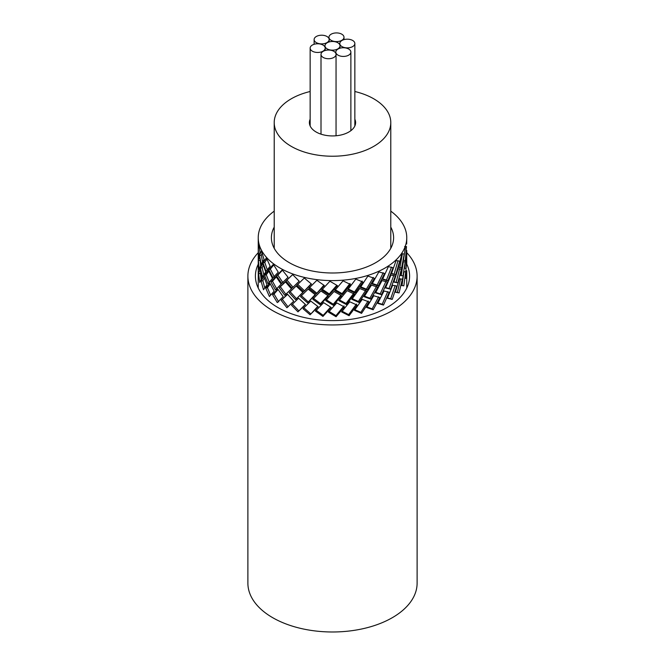 <?xml version="1.0" encoding="UTF-8"?>
<svg xmlns="http://www.w3.org/2000/svg" width="665" height="665" viewBox="0 0 665 665"><rect width="100%" height="100%" fill="white"/><g stroke="black" fill="none" stroke-linecap="round" stroke-linejoin="round"><path stroke-width="1" d="M327.18 48.894A7.523 4.339 0 0 0 335.376 49.833A7.523 4.339 0 0 0 340.023 45.827A7.523 4.339 0 0 0 337.82 42.751A7.523 4.339 0 0 0 329.624 41.812A7.523 4.339 0 0 0 324.977 45.827A7.523 4.339 0 0 0 327.18 48.894M338.036 55.162A7.523 4.339 0 0 0 346.232 56.101A7.523 4.339 0 0 0 350.879 52.094A7.523 4.339 0 0 0 348.676 49.019A7.523 4.339 0 0 0 340.48 48.08A7.523 4.339 0 0 0 335.833 52.094A7.523 4.339 0 0 0 338.036 55.162M323.207 57.456A7.523 4.339 0 0 0 331.403 58.395A7.523 4.339 0 0 0 336.049 54.389A7.523 4.339 0 0 0 333.847 51.313A7.523 4.339 0 0 0 325.651 50.374A7.523 4.339 0 0 0 321.004 54.389A7.523 4.339 0 0 0 323.207 57.456M312.351 51.188A7.523 4.339 0 0 0 320.547 52.128A7.523 4.339 0 0 0 325.193 48.121A7.523 4.339 0 0 0 322.99 45.045A7.523 4.339 0 0 0 314.794 44.106A7.523 4.339 0 0 0 310.148 48.121A7.523 4.339 0 0 0 312.351 51.188M316.324 42.627A7.523 4.339 0 0 0 324.52 43.566A7.523 4.339 0 0 0 329.167 39.559A7.523 4.339 0 0 0 326.964 36.484A7.523 4.339 0 0 0 318.768 35.544A7.523 4.339 0 0 0 314.121 39.559A7.523 4.339 0 0 0 316.324 42.627M331.153 40.332A7.523 4.339 0 0 0 339.35 41.272A7.523 4.339 0 0 0 343.996 37.265A7.523 4.339 0 0 0 341.793 34.189A7.523 4.339 0 0 0 333.597 33.25A7.523 4.339 0 0 0 328.951 37.265A7.523 4.339 0 0 0 331.153 40.332M342.01 46.6A7.523 4.339 0 0 0 350.206 47.539A7.523 4.339 0 0 0 354.852 43.533A7.523 4.339 0 0 0 352.65 40.457A7.523 4.339 0 0 0 344.453 39.518A7.523 4.339 0 0 0 339.807 43.533A7.523 4.339 0 0 0 342.01 46.6M354.852 119.185A23.109 13.342 180 0 1 355.609 122.584A23.109 13.342 180 0 1 341.344 134.912A23.109 13.342 180 0 1 316.158 132.019A23.109 13.342 180 0 1 309.391 122.584A23.109 13.342 180 0 1 310.148 119.185M354.852 91.504A58.287 33.649 180 0 1 373.713 98.786A58.287 33.649 180 0 1 390.787 122.584A58.287 33.649 180 0 1 354.802 153.673A58.287 33.649 180 0 1 291.287 146.375A58.287 33.649 180 0 1 274.213 122.584A58.287 33.649 180 0 1 310.148 91.504M390.787 227.122A61.105 35.278 180 0 1 393.605 237.721A61.105 35.278 180 0 1 355.883 270.314A61.105 35.278 180 0 1 289.292 262.667A61.105 35.278 180 0 1 271.395 237.721A61.105 35.278 180 0 1 274.213 227.122M390.787 211.146A74.264 42.876 180 0 1 406.764 237.721L406.672 243.997M405.326 260.622L406.498 246.582L405.459 246.391L403.456 260.331L405.326 260.622M401.61 267.895L404.212 254.055L401.876 253.689L398.476 267.355L401.61 267.895L399.865 267.505L402.4 253.772M395.733 274.687L399.69 261.179L396.107 260.514L391.427 273.764L395.733 274.687L394.137 274.113L397.986 260.722M387.878 280.771L393.057 267.729L388.36 266.64L382.541 279.35L387.878 280.771L386.473 280.048L391.527 267.106M378.285 285.958L384.528 273.506L378.851 271.885L372.084 283.947L378.285 285.958L377.13 285.102L383.215 272.733M367.263 290.09L374.378 278.327L367.895 276.075L360.38 287.413L367.263 290.09L366.382 289.134L373.314 277.43M355.143 293.032L362.907 282.035L355.833 279.092L347.812 289.624L355.143 293.032L354.57 292.001L362.134 281.037M342.325 294.703L350.488 284.512L343.04 280.829L334.761 290.53L342.325 294.703L342.076 293.622L350.031 283.456M329.192 295.036L337.496 285.692L329.915 281.237L321.636 290.09L329.192 295.036L329.275 293.947L336.798 285.293M316.166 294.03L324.362 285.534L316.873 280.298L308.859 288.319L316.166 294.03L323.872 285.21M303.647 291.711L311.469 284.038L304.312 278.053L296.814 285.277L303.647 291.711L311.195 283.822M292.035 288.153L299.242 281.253L292.642 274.562L285.892 281.054L292.035 288.153M406.722 260.821L406.672 258.86M406.764 250.506L406.722 260.921M406.024 268.502L406.731 254.437L406.124 254.271L404.569 268.269L406.024 268.502M403.015 275.892L405.176 261.977L403.239 261.678L400.272 275.443L403.015 275.892L401.228 275.551L403.339 261.752L405.176 261.977M397.803 282.858L401.344 269.234L398.144 268.677L393.855 282.068L397.803 282.858L396.149 282.342L399.599 268.826M390.546 289.192L395.351 275.992L390.995 275.044L385.509 287.937L390.546 289.192L389.075 288.51L393.763 275.41M381.461 294.678L387.396 282.035L382.009 280.58L375.509 292.866L381.461 294.678L380.222 293.863L386.008 281.303M370.854 299.159L377.712 287.164L371.469 285.119L364.162 296.698L370.854 299.159L369.881 298.228L376.573 286.307M359.034 302.484L366.615 291.237L359.707 288.519L351.818 299.308L359.034 302.484L358.36 301.469L365.758 290.272M346.39 304.562L354.453 294.113L347.097 290.663L338.876 300.63L346.39 304.562L346.041 303.489L353.896 293.074M333.306 305.31L341.602 295.709L334.029 291.486L325.725 300.605L333.306 305.31L333.29 304.229L340.821 295.293M320.197 304.728L328.46 295.967L320.912 290.971L312.791 299.25L320.197 304.728L320.513 303.656L327.903 295.617M307.479 302.808L315.451 294.886L308.161 289.134L300.48 296.598L307.479 302.808L315.11 294.628M295.543 299.632L302.974 292.492L296.174 286.017L289.167 292.733L295.543 299.632L302.841 292.376M406.764 265.185L406.431 264.163L405.176 278.194L406.357 278.394L406.573 270.813M403.83 285.842L405.692 271.885L404.029 271.628L401.344 285.451L403.83 285.842L400.762 285.285M399.067 292.916L402.325 279.217L399.382 278.726L395.359 292.209L399.067 292.916L397.379 292.434L400.563 278.851M392.217 299.391L396.772 286.1L392.641 285.243L387.404 298.252L392.217 299.391L390.704 298.751L395.151 285.551M383.497 305.077L389.208 292.301L384.021 290.971L377.72 303.381L383.497 305.077L382.209 304.287L387.77 291.603M373.181 309.774L379.865 297.637L373.78 295.726L366.631 307.454L373.181 309.774L372.151 308.868L378.668 296.806M361.585 313.356L369.042 301.943L362.25 299.375L354.47 310.331L361.585 313.356L360.854 312.359L368.119 300.996M349.083 315.7L357.072 305.077L349.79 301.785L341.619 311.927L349.083 315.7L348.668 314.636L356.448 304.055M336.066 316.731L344.329 306.947L336.789 302.891L328.477 312.184L336.066 316.731L335.975 315.642L344.029 305.875M322.932 316.424L331.22 307.488L323.647 302.658L315.468 311.104L322.932 316.424L323.173 315.343L330.621 307.122M310.098 314.786L318.144 306.681L310.788 301.087L302.991 308.718L310.098 314.786L317.762 306.407M297.97 311.86L305.526 304.562L298.61 298.236L291.436 305.102L297.97 311.86L305.351 304.412M286.914 307.754L293.747 301.195L287.488 294.188L281.17 300.364L286.914 307.754M406.764 237.721A74.264 42.876 180 0 1 360.92 277.338A74.264 42.876 180 0 1 279.982 268.037A74.264 42.876 180 0 1 258.236 237.721A74.264 42.876 180 0 1 274.213 211.146M282.218 269.94L276.432 275.784L281.694 283.473L288.061 277.263L282.218 269.94M281.154 284.13L275.95 276.416L270.921 281.877L275.476 289.915L281.154 284.13M285.318 281.736L279.209 287.77L284.761 295.285L291.42 288.868L285.318 281.736M283.19 296.673L277.779 289.076L272.517 294.653L277.297 302.583L283.19 296.673M259.732 282.467L261.844 277.82L259.874 269.059L258.594 273.606L259.732 282.467M263.481 289.74L266.981 284.803L263.756 276.308L261.046 281.062L263.481 289.74M269.4 296.515L274.171 291.154L269.782 283.049L265.734 288.153L269.4 296.515M258.236 261.86L258.236 237.721M258.477 255.909L258.278 259.874M259.225 269.433L261.037 264.828L259.35 256.025L258.369 260.547L259.225 269.433M262.509 276.781L265.726 271.918L262.758 263.357L260.339 268.053L262.509 276.781M267.987 283.681L272.5 278.419L268.344 270.223L264.57 275.235L267.987 283.681M258.668 256.84L260.032 252.284L258.751 243.44L258.236 247.937L258.668 256.84M261.245 264.288L264.03 259.516L261.453 250.871L259.483 255.493L261.245 264.288M266.05 271.345L270.173 266.224L266.374 257.904L263.016 262.8L266.05 271.345M272.941 277.812L278.261 272.201L273.373 264.329L268.718 269.641L272.941 277.812M403.489 260.331L403.547 259.816M404.619 246.491L406.498 246.582M398.518 267.222L399.865 267.505M391.535 273.498L394.137 274.113M382.724 278.984L386.473 280.048M372.358 283.49L377.13 285.102M360.763 286.864L366.382 289.134M348.302 289.001L354.57 292.001M334.703 289.441L342.076 293.622M321.918 289.009L329.275 293.947M309.458 287.288L316.573 292.966M297.721 284.321L304.379 290.705M294.121 286.158L299.175 281.187M292.683 274.603L285.892 281.054M287.072 280.206L293.057 287.247M282.434 270.231L277.845 275.077L276.432 275.784M277.845 275.077L282.974 282.683M406.107 254.429L406.731 254.437M400.288 275.36L401.71 275.643M393.929 281.844L396.149 282.342M385.667 287.596L389.075 288.51M375.758 292.425L380.222 293.863M364.511 296.174L369.881 298.228M352.275 298.71L358.36 301.469M339.449 299.957L346.041 303.489M325.9 299.524L333.29 304.229M313.29 298.203L320.513 303.656M301.287 295.617L308.111 301.785M295.094 287.056L289.167 292.733M290.264 291.852L296.482 298.685M285.485 281.943L279.209 287.77M280.555 287.014L285.975 294.454M276.266 276.931L272.484 281.27L270.921 281.877M272.484 281.27L276.923 289.217M402.026 285.526L403.547 274.504M403.838 271.702L405.692 271.885M395.426 292.01L397.379 292.434M387.537 297.928L390.704 298.751M377.944 302.966L382.209 304.287M366.955 306.947L372.151 308.868M354.894 309.749L360.854 312.359M342.159 311.27L348.668 314.636M328.585 311.104L335.975 315.642M315.9 310.048L323.173 315.343M303.739 307.72L310.663 313.747M295.094 301.611L291.436 305.102M292.475 304.196L298.843 310.904M287.621 294.346L281.17 300.364M282.475 299.574L288.07 306.897M273.739 264.969L270.339 269.084L268.718 269.641M270.339 269.084L274.446 277.164M266.873 259.092L264.77 262.417L263.016 262.8M264.77 262.417L267.288 269.724M262.068 253.207L261.328 255.294L259.483 255.493M261.328 255.294L262.559 261.869M260.115 247.937L258.236 247.937M278.07 289.516L274.03 294.013L272.517 294.653M274.03 294.013L278.693 301.86M268.801 271.204L266.291 274.795L264.57 275.235M266.291 274.795L269.2 282.193M263.332 265.21L262.168 267.796L260.339 268.053M262.168 267.796L263.797 274.695M260.248 260.481L258.369 260.547M260.306 261.495L260.647 265.651M270.214 283.922L267.421 287.679L265.734 288.153M267.421 287.679L270.605 295.11M264.304 277.92L262.858 280.763L261.046 281.062M262.858 280.763L264.753 287.829M260.605 272.741L260.464 273.498L258.594 273.606M260.464 273.498L261.104 279.242M406.764 264.171A77.09 44.505 180 0 1 409.59 276.1A77.09 44.505 180 0 1 362.001 317.222A77.09 44.505 180 0 1 277.987 307.571A77.09 44.505 180 0 1 255.41 276.1A77.09 44.505 180 0 1 258.236 264.171M406.764 252.7A84.613 48.853 180 0 1 417.113 276.1A84.613 48.853 180 0 1 364.877 321.228A84.613 48.853 180 0 1 272.675 310.638A84.613 48.853 180 0 1 247.887 276.1A84.613 48.853 180 0 1 258.303 252.625M417.113 276.1L417.113 583.139A84.613 48.853 180 0 1 364.877 628.267A84.613 48.853 180 0 1 272.675 617.677A84.613 48.853 180 0 1 247.887 583.139L247.887 276.1M340.023 45.827L340.023 48.196M324.977 45.827L324.977 47.09M350.879 52.094L350.879 130.672M335.833 52.094L335.833 53.358M336.049 54.389L336.049 135.768M321.004 54.389L321.004 134.155M325.193 48.121L325.193 50.49M310.148 48.121L310.148 125.976M329.167 39.559L329.167 41.928M314.121 39.559L314.121 44.289M343.996 37.265L343.996 39.634M328.951 37.265L328.951 38.528M354.852 43.533L354.852 125.976M339.807 43.533L339.807 44.796M390.787 122.584L390.787 248.311M274.213 122.584L274.213 248.311M406.764 260.871L406.764 264.313M406.764 270.705L406.764 288.028M258.236 261.328L258.236 288.028M404.353 260.472L403.456 260.331"/></g></svg>
